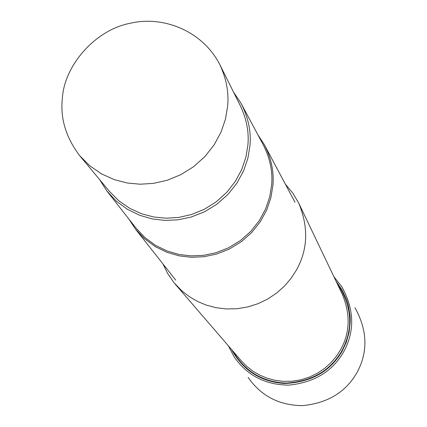 <?xml version="1.0" encoding="UTF-8"?>
<svg xmlns="http://www.w3.org/2000/svg" width="427" height="427" viewBox="0 0 427 427"><rect width="100%" height="100%" fill="white"/><g stroke="black" fill="none" stroke-linecap="round" stroke-linejoin="round"><path stroke-width="0.64" d="M285.385 184.224L292.741 192.988L298.724 203.108C308.737 227.345 307.904 249.779 296.226 270.408L291.017 278.404L284.521 286.01L276.776 292.943L267.91 298.905L258.127 303.645L247.713 306.96L237.001 308.732L226.331 308.951L216.041 307.696L206.39 305.134L197.589 301.473L189.588 296.845L181.982 290.99L173.97 282.647L167.448 273.152L163.082 264.089M354.949 307.664C367.519 330.301 368.186 351.96 356.956 372.638C345.715 392.264 327.477 403.269 302.247 405.65C279.044 405.346 261.004 395.936 248.13 377.42M257.871 134.777L264.297 144.598C271.294 158.289 274.161 171.932 272.89 185.521L270.937 197.504L266.816 209.705L260.401 221.56L251.765 232.453L241.223 241.778L229.288 249.069L216.585 254.07L203.764 256.75L191.387 257.284L179.356 255.89L167.16 252.394L155.337 246.657L144.518 238.72L135.279 228.851L128.874 219.014M233.553 92.152L241.036 103.307C248.333 117.516 251.3 131.687 249.939 145.826L247.884 158.257L243.571 170.923L236.862 183.236L227.853 194.552L216.863 204.245L204.432 211.829L191.211 217.033L177.872 219.836L165.014 220.407L152.514 218.971L139.848 215.357L127.588 209.411L116.374 201.181L106.825 190.949L99.624 179.612M62.401 98.055C64.274 65.833 95.088 29.522 131.02 23.101C163.087 15.794 202.104 30.488 219.633 64.226C226.326 78.333 228.995 92.333 227.634 106.216L225.499 119.005L221.063 132.055L214.194 144.769L204.971 156.501L193.714 166.615L180.947 174.616L167.336 180.215L153.56 183.359L140.216 184.213L127.342 183.018L114.281 179.639L101.551 173.901L89.798 165.82L79.652 155.642C65.838 137.302 60.084 118.108 62.401 98.055M298.724 203.108L342.321 294.336C350.626 314.411 350.023 332.921 340.511 349.873L336.268 356.444L330.968 362.683L324.643 368.368L317.389 373.246L309.383 377.11L300.848 379.8L292.063 381.22L283.309 381.359L274.849 380.286L266.912 378.135L259.664 375.087L253.062 371.239L246.779 366.382L241.009 360.5L175.006 283.896M336.86 282.909C352.099 305.727 353.78 328.347 341.899 350.77C330.21 370.882 311.448 381.653 285.62 383.078C262.285 381.909 244.66 371.18 232.736 350.903M336.07 281.26L342.166 290.034L346.719 299.957L348.325 305.225L350.087 316.065L350.236 321.51L349.142 332.137L346.377 342.064L342.273 350.978C330.274 371.527 311.091 382.362 284.713 383.478C261.009 381.989 243.283 370.668 231.546 349.521M341.723 286.56L333.989 276.899L341.723 286.56C354.341 309.297 354.986 331.069 343.655 351.869C332.318 371.613 313.946 382.699 288.551 385.127C265.199 384.85 247.057 375.413 234.129 356.823L228.392 345.859M241.036 103.307L263.08 144.523C270.04 158.081 272.89 171.59 271.631 185.056L269.704 196.89L265.626 208.942L259.28 220.658L250.745 231.413L240.326 240.614L228.525 247.809L215.977 252.736L203.311 255.373L191.093 255.885L179.207 254.492L167.16 251.028L155.487 245.338L144.806 237.471L135.701 227.703L106.825 190.949M219.633 64.226L240.31 105.715C246.609 118.989 249.133 132.146 247.884 145.18L245.909 157.184L241.778 169.423L235.373 181.347L226.758 192.331L216.233 201.806L204.298 209.283L191.558 214.509L178.657 217.434L166.162 218.202L154.099 217.055L141.849 213.858L129.904 208.445L118.866 200.834L109.323 191.253L79.652 155.642M228.392 345.854L234.129 356.823M264.297 144.598L294.993 202.275M135.279 228.851L175.748 280.144"/></g></svg>
